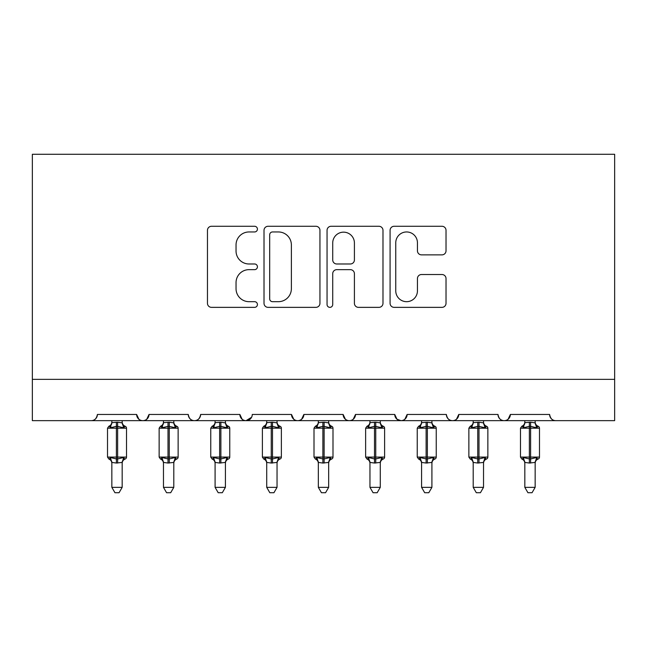 <?xml version="1.0" encoding="UTF-8"?>
<svg xmlns="http://www.w3.org/2000/svg" width="647" height="647" viewBox="0 0 647 647"><rect width="100%" height="100%" fill="white"/><g stroke="black" fill="none" stroke-linecap="round" stroke-linejoin="round"><path stroke-width="0.97" d="M257.425 229.119A2.839 2.839 0 0 0 254.586 226.28L211.52 226.28A4.052 4.052 0 0 0 207.461 230.332L207.461 303.306A4.052 4.052 0 0 0 211.52 307.357L254.586 307.357A2.839 2.839 0 0 0 257.425 304.519A2.839 2.839 0 0 0 254.586 301.68L249.014 301.68A12.972 12.972 0 0 1 236.042 288.708L236.042 282.626A12.972 12.972 0 0 1 249.014 269.653L254.586 269.653A2.839 2.839 0 0 0 257.425 266.815A2.839 2.839 0 0 0 254.586 263.984L249.014 263.984A12.972 12.972 0 0 1 236.042 251.012L236.042 244.93A12.972 12.972 0 0 1 249.014 231.958L254.586 231.958A2.839 2.839 0 0 0 257.425 229.119M441.966 254.861A4.052 4.052 0 0 0 446.026 250.81L446.026 230.332A4.052 4.052 0 0 0 441.966 226.28L394.136 226.28A4.052 4.052 0 0 0 390.084 230.332L390.084 303.306A4.052 4.052 0 0 0 394.136 307.357L441.966 307.357A4.052 4.052 0 0 0 446.026 303.306L446.026 278.574A4.052 4.052 0 0 0 441.966 274.522L421.496 274.522A4.052 4.052 0 0 0 417.444 278.574L417.444 290.835A10.845 10.845 0 0 1 406.599 301.68A10.845 10.845 0 0 1 395.754 290.835L395.754 242.803A10.845 10.845 0 0 1 406.599 231.958A10.845 10.845 0 0 1 417.444 242.803L417.444 250.81A4.052 4.052 0 0 0 421.496 254.861L441.966 254.861M32.35 379.352L614.65 379.352L614.65 154.285L32.35 154.285L32.35 420.655L91.203 420.655C94.486 420.768 96.549 418.706 97.398 414.46L136.63 414.46L138.895 419.248M319.95 230.332A4.052 4.052 0 0 0 315.898 226.28L268.068 226.28A4.052 4.052 0 0 0 264.016 230.332L264.016 303.306A4.052 4.052 0 0 0 268.068 307.357L315.898 307.357A4.052 4.052 0 0 0 319.95 303.306L319.95 230.332M331.102 226.28L378.932 226.28A4.052 4.052 0 0 1 382.984 230.332L382.984 303.306A4.052 4.052 0 0 1 378.932 307.357L358.462 307.357A4.052 4.052 0 0 1 354.41 303.306L354.41 273.713A4.052 4.052 0 0 0 350.359 269.653L336.78 269.653A4.052 4.052 0 0 0 332.72 273.713L332.72 304.519A2.839 2.839 0 0 1 329.881 307.357A2.839 2.839 0 0 1 327.05 304.519L327.05 230.332A4.052 4.052 0 0 1 331.102 226.28M91.203 420.655C94.486 420.768 96.549 418.706 97.398 414.46A6.195 6.195 0 0 1 91.203 420.655L142.825 420.655C139.534 420.768 137.471 418.706 136.63 414.46A6.195 6.195 0 0 0 142.825 420.655A6.195 6.195 0 0 0 149.02 414.46L188.253 414.46A6.195 6.195 0 0 0 194.448 420.655A6.195 6.195 0 0 0 200.643 414.46L239.875 414.46A6.195 6.195 0 0 0 246.07 420.655A6.195 6.195 0 0 0 252.257 414.46L291.498 414.46A6.195 6.195 0 0 0 297.693 420.655A6.195 6.195 0 0 0 303.88 414.46L343.12 414.46A6.195 6.195 0 0 0 349.307 420.655A6.195 6.195 0 0 0 355.502 414.46L394.743 414.46A6.195 6.195 0 0 0 400.93 420.655A6.195 6.195 0 0 0 407.125 414.46L446.357 414.46A6.195 6.195 0 0 0 452.552 420.655A6.195 6.195 0 0 0 458.747 414.46L497.98 414.46A6.195 6.195 0 0 0 504.175 420.655A6.195 6.195 0 0 0 510.37 414.46L549.602 414.46A6.195 6.195 0 0 0 555.797 420.655C552.514 420.768 550.451 418.706 549.602 414.46M146.756 419.248L149.02 414.46C148.171 418.706 146.109 420.768 142.825 420.655L504.175 420.655C507.466 420.768 509.529 418.706 510.37 414.46L508.105 419.248M446.357 414.46C447.206 418.706 449.269 420.768 452.552 420.655C455.844 420.768 457.906 418.706 458.747 414.46L456.483 419.248M396.943 419.199L400.93 420.655C404.221 420.768 406.284 418.706 407.125 414.46L404.86 419.248M394.743 414.46L397.007 419.248M345.385 419.248L343.12 414.46C343.961 418.706 346.024 420.768 349.307 420.655C352.599 420.768 354.661 418.706 355.502 414.46L353.238 419.248M293.762 419.248L291.498 414.46C292.339 418.706 294.401 420.768 297.693 420.655C300.976 420.768 303.039 418.706 303.88 414.46L301.615 419.248M251.594 417.258L246.07 420.655C242.779 420.768 240.716 418.706 239.875 414.46L242.14 419.248M614.65 379.352L614.65 420.655L504.175 420.655C500.891 420.768 498.829 418.706 497.98 414.46M188.253 414.46C189.094 418.706 191.156 420.768 194.448 420.655C197.731 420.768 199.794 418.706 200.643 414.46M272.524 231.958A2.839 2.839 0 0 0 269.686 234.796L269.686 298.841A2.839 2.839 0 0 0 272.524 301.68L278.404 301.68A12.972 12.972 0 0 0 291.376 288.708L291.376 244.93A12.972 12.972 0 0 0 278.404 231.958L272.524 231.958M354.41 243.005A10.845 10.845 0 0 0 343.565 232.16A10.845 10.845 0 0 0 332.72 243.005L332.72 259.924A4.052 4.052 0 0 0 336.78 263.984L350.359 263.984A4.052 4.052 0 0 0 354.41 259.924L354.41 243.005M111.85 462.645A4.545 4.335 180 0 0 109.464 458.828L110.354 457.502L116.387 458.958L116.387 457.097L117.633 457.097L117.633 426.333L123.674 427.788L125.154 426.252A2.062 2.062 0 0 1 126.513 428.193L107.515 428.193L107.515 457.097L116.387 457.097L116.387 426.333L110.354 427.788L109.464 426.454A4.545 4.335 -0 0 0 111.85 422.645L117.633 422.248L122.178 422.855L122.17 420.655M122.17 487.353L119.072 492.715L114.948 492.715L111.85 487.353L122.17 487.353L122.178 462.427L116.387 463.042L116.387 458.958L117.633 458.958L117.633 457.097L126.513 457.097A2.062 2.062 0 0 1 125.154 459.038L124.556 458.828L125.154 459.038C123.278 459.839 122.283 461.262 122.17 463.301M111.85 487.353L111.842 462.427L110.354 457.502M116.387 463.042L111.842 462.427M111.85 420.655L111.85 422.669M117.633 463.042L117.633 458.958L123.674 457.502L124.556 458.828A4.545 4.335 180 0 0 122.17 462.645M110.354 427.788L110.96 426.025M123.674 427.788L122.178 422.855M122.178 462.427L123.674 457.502M163.473 462.645A4.545 4.335 180 0 0 161.087 458.828L161.976 457.502L168.01 458.958L168.01 457.097L169.255 457.097L169.255 426.333L175.297 427.788L176.777 426.252A2.062 2.062 0 0 1 178.135 428.193L159.138 428.193L159.138 457.097L168.01 457.097L168.01 426.333L161.976 427.788L161.087 426.454A4.545 4.335 -0 0 0 163.473 422.645L169.255 422.248L173.8 422.855L173.792 420.655M173.792 487.353L170.695 492.715L166.57 492.715L163.473 487.353L173.792 487.353L173.8 462.427L168.01 463.042L168.01 458.958L169.255 458.958L169.255 457.097L178.135 457.097A2.062 2.062 0 0 1 176.777 459.038L176.178 458.828L176.777 459.038C174.9 459.839 173.906 461.262 173.792 463.301M163.473 487.353L163.465 462.427L161.976 457.502M168.01 463.042L163.465 462.427M163.473 420.655L163.473 422.669M169.255 463.042L169.255 458.958L175.297 457.502L176.178 458.828A4.545 4.335 180 0 0 173.792 462.645M161.976 427.788L162.583 426.025M175.297 427.788L173.8 422.855M173.8 462.427L175.297 457.502M215.095 462.645A4.545 4.335 180 0 0 212.709 458.828L213.599 457.502L219.632 458.958L219.632 457.097L220.878 457.097L220.878 426.333L226.919 427.788L228.399 426.252A2.062 2.062 0 0 1 229.758 428.193L210.76 428.193L210.76 457.097L219.632 457.097L219.632 426.333L213.599 427.788L212.709 426.454A4.545 4.335 -0 0 0 215.095 422.645L220.878 422.248L225.423 422.855L225.415 420.655M225.415 487.353L222.317 492.715L218.193 492.715L215.095 487.353L225.415 487.353L225.423 462.427L219.632 463.042L219.632 458.958L220.878 458.958L220.878 457.097L229.758 457.097A2.062 2.062 0 0 1 228.399 459.038L227.801 458.828L228.399 459.038C226.523 459.839 225.528 461.262 225.415 463.301M215.095 487.353L215.087 462.427L213.599 457.502M219.632 463.042L215.087 462.427M215.095 420.655L215.095 422.669M220.878 463.042L220.878 458.958L226.919 457.502L227.801 458.828A4.545 4.335 180 0 0 225.415 462.645M213.599 427.788L214.206 426.025M226.919 427.788L225.423 422.855M225.423 462.427L226.919 457.502M266.718 462.645A4.545 4.335 180 0 0 264.332 458.828L265.213 457.502L271.255 458.958L271.255 457.097L272.5 457.097L272.5 426.333L278.542 427.788L280.022 426.252A2.062 2.062 0 0 1 281.372 428.193L262.383 428.193L262.383 457.097L271.255 457.097L271.255 426.333L265.213 427.788L264.332 426.454A4.545 4.335 -0 0 0 266.718 422.645L272.5 422.248L277.045 422.855L277.037 420.655M277.037 487.353L273.94 492.715L269.815 492.715L266.718 487.353L277.037 487.353L277.045 462.427L271.255 463.042L271.255 458.958L272.5 458.958L272.5 457.097L281.372 457.097A2.062 2.062 0 0 1 280.022 459.038L279.423 458.828L280.022 459.038C278.145 459.839 277.151 461.262 277.037 463.301M266.718 487.353L266.71 462.427L265.213 457.502M271.255 463.042L266.71 462.427M266.718 420.655L266.718 422.669M272.5 463.042L272.5 458.958L278.542 457.502L279.423 458.828A4.545 4.335 180 0 0 277.037 462.645M265.213 427.788L265.828 426.025M278.542 427.788L277.045 422.855M277.045 462.427L278.542 457.502M318.34 462.645A4.545 4.335 180 0 0 315.954 458.828L316.836 457.502L322.877 458.958L322.877 457.097L324.123 457.097L324.123 426.333L330.164 427.788L331.644 426.252A2.062 2.062 0 0 1 332.995 428.193L314.005 428.193L314.005 457.097L322.877 457.097L322.877 426.333L316.836 427.788L315.954 426.454A4.545 4.335 -0 0 0 318.34 422.645L324.123 422.248L328.668 422.855L328.66 420.655M328.66 487.353L325.562 492.715L321.438 492.715L318.34 487.353L328.66 487.353L328.668 462.427L322.877 463.042L322.877 458.958L324.123 458.958L324.123 457.097L332.995 457.097A2.062 2.062 0 0 1 331.644 459.038L331.046 458.828L331.644 459.038C329.768 459.839 328.773 461.262 328.66 463.301M318.34 487.353L318.332 462.427L316.836 457.502M322.877 463.042L318.332 462.427M318.34 420.655L318.34 422.669M324.123 463.042L324.123 458.958L330.164 457.502L331.046 458.828A4.545 4.335 180 0 0 328.66 462.645M316.836 427.788L317.451 426.025M330.164 427.788L328.668 422.855M328.668 462.427L330.164 457.502M369.963 462.645A4.545 4.335 180 0 0 367.577 458.828L368.458 457.502L374.5 458.958L374.5 457.097L375.745 457.097L375.745 426.333L381.787 427.788L383.267 426.252A2.062 2.062 0 0 1 384.617 428.193L365.628 428.193L365.628 457.097L374.5 457.097L374.5 426.333L368.458 427.788L367.577 426.454A4.545 4.335 -0 0 0 369.963 422.645L375.745 422.248L380.29 422.855L380.282 420.655M380.282 487.353L377.185 492.715L373.06 492.715L369.963 487.353L380.282 487.353L380.29 462.427L374.5 463.042L374.5 458.958L375.745 458.958L375.745 457.097L384.617 457.097A2.062 2.062 0 0 1 383.267 459.038L382.668 458.828L383.267 459.038C381.39 459.839 380.396 461.262 380.282 463.301M369.963 487.353L369.955 462.427L368.458 457.502M374.5 463.042L369.955 462.427M369.963 420.655L369.963 422.669M375.745 463.042L375.745 458.958L381.787 457.502L382.668 458.828A4.545 4.335 180 0 0 380.282 462.645M368.458 427.788L369.073 426.025M381.787 427.788L380.29 422.855M380.29 462.427L381.787 457.502M421.585 462.645A4.545 4.335 180 0 0 419.199 458.828L420.081 457.502L426.122 458.958L426.122 457.097L427.368 457.097L427.368 426.333L433.401 427.788L434.889 426.252A2.062 2.062 0 0 1 436.24 428.193L417.242 428.193L417.242 457.097L426.122 457.097L426.122 426.333L420.081 427.788L419.199 426.454A4.545 4.335 -0 0 0 421.585 422.645L427.368 422.248L431.913 422.855L431.905 420.655M431.905 487.353L428.807 492.715L424.683 492.715L421.585 487.353L431.905 487.353L431.913 462.427L426.122 463.042L426.122 458.958L427.368 458.958L427.368 457.097L436.24 457.097A2.062 2.062 0 0 1 434.889 459.038L434.291 458.828L434.889 459.038C433.013 459.839 432.018 461.262 431.905 463.301M421.585 487.353L421.577 462.427L420.081 457.502M426.122 463.042L421.577 462.427M421.585 420.655L421.585 422.669M427.368 463.042L427.368 458.958L433.401 457.502L434.291 458.828A4.545 4.335 180 0 0 431.905 462.645M420.081 427.788L420.687 426.025M433.401 427.788L431.913 422.855M431.913 462.427L433.401 457.502M473.208 462.645A4.545 4.335 180 0 0 470.822 458.828L471.703 457.502L477.745 458.958L477.745 457.097L478.99 457.097L478.99 426.333L485.024 427.788L486.512 426.252A2.062 2.062 0 0 1 487.862 428.193L468.865 428.193L468.865 457.097L477.745 457.097L477.745 426.333L471.703 427.788L470.822 426.454A4.545 4.335 -0 0 0 473.208 422.645L478.99 422.248L483.535 422.855L483.527 420.655M483.527 487.353L480.43 492.715L476.305 492.715L473.208 487.353L483.527 487.353L483.535 462.427L477.745 463.042L477.745 458.958L478.99 458.958L478.99 457.097L487.862 457.097A2.062 2.062 0 0 1 486.512 459.038L485.913 458.828L486.512 459.038C484.635 459.839 483.641 461.262 483.527 463.301M473.208 487.353L473.2 462.427L471.703 457.502M477.745 463.042L473.2 462.427M473.208 420.655L473.208 422.669M478.99 463.042L478.99 458.958L485.024 457.502L485.913 458.828A4.545 4.335 180 0 0 483.527 462.645M471.703 427.788L472.31 426.025M485.024 427.788L483.535 422.855M483.535 462.427L485.024 457.502M524.83 462.645A4.545 4.335 180 0 0 522.444 458.828L523.326 457.502L529.367 458.958L529.367 457.097L530.613 457.097L530.613 426.333L536.646 427.788L538.134 426.252A2.062 2.062 0 0 1 539.485 428.193L520.487 428.193L520.487 457.097L529.367 457.097L529.367 426.333L523.326 427.788L522.444 426.454A4.545 4.335 -0 0 0 524.83 422.645L530.613 422.248L535.158 422.855L535.15 420.655M535.15 487.353L532.052 492.715L527.928 492.715L524.83 487.353L535.15 487.353L535.158 462.427L529.367 463.042L529.367 458.958L530.613 458.958L530.613 457.097L539.485 457.097A2.062 2.062 0 0 1 538.134 459.038L537.536 458.828L538.134 459.038C536.258 459.839 535.263 461.262 535.15 463.301M524.83 487.353L524.822 462.427L523.326 457.502M529.367 463.042L524.822 462.427M524.83 420.655L524.83 422.669M530.613 463.042L530.613 458.958L536.646 457.502L537.536 458.828A4.545 4.335 180 0 0 535.15 462.645M523.326 427.788L523.933 426.025M536.646 427.788L535.158 422.855M535.158 462.427L536.646 457.502M117.633 422.248L117.633 426.333L116.387 426.333L116.387 422.248M124.556 426.454A4.545 4.335 -0 0 1 122.17 422.645M169.255 422.248L169.255 426.333L168.01 426.333L168.01 422.248M176.178 426.454A4.545 4.335 -0 0 1 173.792 422.645M220.878 422.248L220.878 426.333L219.632 426.333L219.632 422.248M227.801 426.454A4.545 4.335 -0 0 1 225.415 422.645M272.5 422.248L272.5 426.333L271.255 426.333L271.255 422.248M279.423 426.454A4.545 4.335 -0 0 1 277.037 422.645M324.123 422.248L324.123 426.333L322.877 426.333L322.877 422.248M331.046 426.454A4.545 4.335 -0 0 1 328.66 422.645M375.745 422.248L375.745 426.333L374.5 426.333L374.5 422.248M382.668 426.454A4.545 4.335 -0 0 1 380.282 422.645M427.368 422.248L427.368 426.333L426.122 426.333L426.122 422.248M434.291 426.454A4.545 4.335 -0 0 1 431.905 422.645M478.99 422.248L478.99 426.333L477.745 426.333L477.745 422.248M485.913 426.454A4.545 4.335 -0 0 1 483.527 422.645M530.613 422.248L530.613 426.333L529.367 426.333L529.367 422.248M537.536 426.454A4.545 4.335 -0 0 1 535.15 422.645M126.513 457.097L126.513 428.193M111.85 463.301C111.737 461.262 110.742 459.839 108.866 459.038L107.515 457.097M111.85 421.981C111.737 424.028 110.742 425.443 108.866 426.252L107.515 428.193M125.154 426.252C123.278 425.443 122.283 424.028 122.17 421.981M178.135 457.097L178.135 428.193M163.473 463.301C163.359 461.262 162.365 459.839 160.488 459.038L159.138 457.097M163.473 421.981C163.359 424.028 162.365 425.443 160.488 426.252L159.138 428.193M176.777 426.252C174.9 425.443 173.906 424.028 173.792 421.981M229.758 457.097L229.758 428.193M215.095 463.301C214.982 461.262 213.987 459.839 212.111 459.038L210.76 457.097M215.095 421.981C214.982 424.028 213.987 425.443 212.111 426.252L210.76 428.193M228.399 426.252C226.523 425.443 225.528 424.028 225.415 421.981M281.372 457.097L281.372 428.193M266.718 463.301C266.604 461.262 265.61 459.839 263.733 459.038L262.383 457.097M266.718 421.981C266.604 424.028 265.61 425.443 263.733 426.252L262.383 428.193M280.022 426.252C278.145 425.443 277.151 424.028 277.037 421.981M332.995 457.097L332.995 428.193M318.34 463.301C318.227 461.262 317.232 459.839 315.356 459.038L314.005 457.097M318.34 421.981C318.227 424.028 317.232 425.443 315.356 426.252L314.005 428.193M331.644 426.252C329.768 425.443 328.773 424.028 328.66 421.981M384.617 457.097L384.617 428.193M369.963 463.301C369.849 461.262 368.855 459.839 366.978 459.038L365.628 457.097M369.963 421.981C369.849 424.028 368.855 425.443 366.978 426.252L365.628 428.193M383.267 426.252C381.39 425.443 380.396 424.028 380.282 421.981M436.24 457.097L436.24 428.193M421.585 463.301C421.472 461.262 420.477 459.839 418.601 459.038L417.242 457.097M421.585 421.981C421.472 424.028 420.477 425.443 418.601 426.252L417.242 428.193M434.889 426.252C433.013 425.443 432.018 424.028 431.905 421.981M487.862 457.097L487.862 428.193M473.208 463.301C473.094 461.262 472.1 459.839 470.223 459.038L468.865 457.097M473.208 421.981C473.094 424.028 472.1 425.443 470.223 426.252L468.865 428.193M486.512 426.252C484.635 425.443 483.641 424.028 483.527 421.981M539.485 457.097L539.485 428.193M524.83 463.301C524.717 461.262 523.722 459.839 521.846 459.038L520.487 457.097M524.83 421.981C524.717 424.028 523.722 425.443 521.846 426.252L520.487 428.193M538.134 426.252C536.258 425.443 535.263 424.028 535.15 421.981"/></g></svg>
